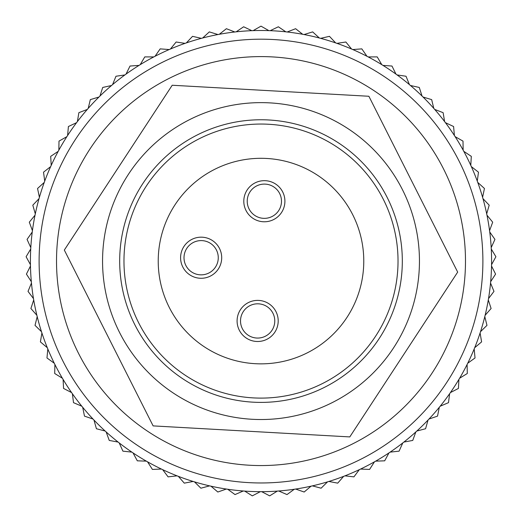 <?xml version="1.0" encoding="UTF-8"?>
<svg xmlns="http://www.w3.org/2000/svg" width="522" height="522" viewBox="0 0 522 522"><rect width="100%" height="100%" fill="white"/><g stroke="black" fill="none" stroke-linecap="round" stroke-linejoin="round"><path stroke-width="0.78" d="M465.487 261.078A204.487 204.487 0 0 0 158.76 83.99A204.487 204.487 0 0 0 158.76 438.167A204.487 204.487 0 0 0 465.487 261.078M253.17 30.622A230.587 230.587 0 0 1 270.207 30.674L278.35 26.779L285.828 31.829A230.587 230.587 0 0 1 287.198 31.986L295.609 28.703L302.695 34.289A230.587 230.587 0 0 1 304.045 34.543L312.671 31.894L319.327 37.989A230.587 230.587 0 0 1 320.658 38.341L329.46 36.338L335.646 42.908A230.587 230.587 0 0 1 336.951 43.359L345.871 42.008L351.554 49.016A230.587 230.587 0 0 1 352.82 49.557L361.818 48.872L366.966 56.285A230.587 230.587 0 0 1 368.193 56.918L377.217 56.898L381.804 64.669A230.587 230.587 0 0 1 382.978 65.394L391.976 66.04L395.976 74.124A230.587 230.587 0 0 1 397.092 74.933L406.025 76.245L409.418 84.603A230.587 230.587 0 0 1 410.468 85.497L419.277 87.455L422.044 96.048A230.587 230.587 0 0 1 423.029 97.014L431.668 99.624L433.795 108.393A230.587 230.587 0 0 1 434.702 109.431L443.126 112.667L444.6 121.567A230.587 230.587 0 0 1 445.429 122.67L453.592 126.52L454.401 135.511A230.587 230.587 0 0 1 455.145 136.666L463.001 141.11L463.144 150.134A230.587 230.587 0 0 1 463.804 151.347L471.307 156.359L470.785 165.37A230.587 230.587 0 0 1 471.353 166.622L478.472 172.175L477.284 181.121A230.587 230.587 0 0 1 477.754 182.419L484.442 188.481L482.596 197.316A230.587 230.587 0 0 1 482.974 198.641L489.192 205.179L486.7 213.85A230.587 230.587 0 0 1 486.98 215.201L492.696 222.183L489.571 230.652A230.587 230.587 0 0 1 489.753 232.016L494.941 239.402L491.195 247.617A230.587 230.587 0 0 1 491.274 248.994L495.9 256.739L491.561 264.654A230.587 230.587 0 0 1 491.535 266.031L495.58 274.096L490.667 281.671A230.587 230.587 0 0 1 490.543 283.041L493.975 291.387L488.52 298.577A230.587 230.587 0 0 1 488.292 299.935L491.104 308.509L485.127 315.275A230.587 230.587 0 0 1 484.801 316.613L486.974 325.376L480.514 331.679A230.587 230.587 0 0 1 480.09 332.99L481.604 341.89L474.7 347.698A230.587 230.587 0 0 1 474.178 348.977L475.033 357.962L467.719 363.247A230.587 230.587 0 0 1 467.105 364.48L467.294 373.504L459.614 378.235A230.587 230.587 0 0 1 458.91 379.416L458.433 388.433L450.421 392.583A230.587 230.587 0 0 1 449.625 393.712L448.489 402.664L440.19 406.214A230.587 230.587 0 0 1 439.315 407.277L437.521 416.125L428.98 419.049A230.587 230.587 0 0 1 428.033 420.047L425.587 428.738L416.856 431.022A230.587 230.587 0 0 1 415.838 431.948L412.752 440.431L403.878 442.069A230.587 230.587 0 0 1 402.795 442.917L399.095 451.152L390.123 452.124A230.587 230.587 0 0 1 388.975 452.894L384.681 460.828L375.664 461.141A230.587 230.587 0 0 1 374.463 461.82L369.589 469.422L360.572 469.063A230.587 230.587 0 0 1 359.325 469.656L353.909 476.867L344.944 475.849A230.587 230.587 0 0 1 343.652 476.345L337.714 483.144L328.853 481.46A230.587 230.587 0 0 1 327.529 481.865L321.108 488.201L312.391 485.871A230.587 230.587 0 0 1 311.047 486.171L304.169 492.018L295.648 489.049A230.587 230.587 0 0 1 294.284 489.258L286.996 494.575L278.715 490.987A230.587 230.587 0 0 1 277.339 491.091L269.678 495.861L261.692 491.672A230.587 230.587 0 0 1 260.308 491.672L252.322 495.861L244.661 491.091A230.587 230.587 0 0 1 243.285 490.987L235.004 494.575L227.716 489.258A230.587 230.587 0 0 1 226.352 489.049L217.831 492.018L210.953 486.171A230.587 230.587 0 0 1 209.609 485.871L200.892 488.201L194.471 481.865A230.587 230.587 0 0 1 193.147 481.46L184.286 483.144L178.348 476.345A230.587 230.587 0 0 1 177.056 475.849L168.091 476.867L162.675 469.656A230.587 230.587 0 0 1 161.428 469.063L152.411 469.422L147.537 461.82A230.587 230.587 0 0 1 146.336 461.141L137.319 460.828L133.025 452.894A230.587 230.587 0 0 1 131.877 452.124L122.905 451.152L119.205 442.917A230.587 230.587 0 0 1 118.122 442.069L109.248 440.431L106.162 431.948A230.587 230.587 0 0 1 105.144 431.022L96.413 428.738L93.967 420.047A230.587 230.587 0 0 1 93.02 419.049L84.479 416.125L82.685 407.277A230.587 230.587 0 0 1 81.81 406.214L73.511 402.664L72.375 393.712A230.587 230.587 0 0 1 71.579 392.583L63.567 388.433L63.09 379.416A230.587 230.587 0 0 1 62.386 378.235L54.706 373.504L54.895 364.48A230.587 230.587 0 0 1 54.281 363.247L46.967 357.962L47.822 348.977A230.587 230.587 0 0 1 47.3 347.698L40.396 341.89L41.91 332.99A230.587 230.587 0 0 1 41.486 331.679L35.026 325.376L37.199 316.613A230.587 230.587 0 0 1 36.873 315.275L30.896 308.509L33.708 299.935A230.587 230.587 0 0 1 33.48 298.577L28.025 291.387L31.457 283.041A230.587 230.587 0 0 1 31.333 281.671L26.42 274.096L30.465 266.031A230.587 230.587 0 0 1 30.439 264.654L26.1 256.739L30.726 248.994A230.587 230.587 0 0 1 30.805 247.617L27.059 239.402L32.247 232.016A230.587 230.587 0 0 1 32.429 230.652L29.304 222.183L35.02 215.201A230.587 230.587 0 0 1 35.3 213.85L32.808 205.179L39.026 198.641A230.587 230.587 0 0 1 39.404 197.316L37.558 188.481L44.246 182.419A230.587 230.587 0 0 1 44.716 181.121L43.528 172.175L50.647 166.622A230.587 230.587 0 0 1 51.215 165.37L50.693 156.359L58.196 151.347A230.587 230.587 0 0 1 58.855 150.134L58.999 141.11L66.855 136.666A230.587 230.587 0 0 1 67.599 135.511L68.408 126.52L76.571 122.67A230.587 230.587 0 0 1 77.4 121.567L78.874 112.667L87.298 109.431A230.587 230.587 0 0 1 88.205 108.393L90.332 99.624L98.971 97.014A230.587 230.587 0 0 1 99.956 96.048L102.723 87.455L111.532 85.497A230.587 230.587 0 0 1 112.582 84.603L115.975 76.245L124.908 74.933A230.587 230.587 0 0 1 126.024 74.124L130.024 66.04L139.022 65.394A230.587 230.587 0 0 1 140.196 64.669L144.783 56.898L153.807 56.918A230.587 230.587 0 0 1 155.034 56.285L160.182 48.872L169.18 49.557A230.587 230.587 0 0 1 170.446 49.016L176.129 42.008L185.049 43.359A230.587 230.587 0 0 1 186.354 42.908L192.54 36.338L201.342 38.341A230.587 230.587 0 0 1 202.673 37.989L209.329 31.894L217.955 34.543A230.587 230.587 0 0 1 219.305 34.289L226.391 28.703L234.802 31.986A230.587 230.587 0 0 1 236.172 31.829L243.65 26.779L251.793 30.674A230.587 230.587 0 0 1 253.17 30.622L261 26.139L268.83 30.622A230.587 230.587 0 0 1 285.828 31.829A230.587 230.587 0 0 1 287.198 31.986A230.587 230.587 0 0 1 302.695 34.289A230.587 230.587 0 0 1 304.045 34.543A230.587 230.587 0 0 1 351.554 49.016A230.587 230.587 0 0 1 352.82 49.557A230.587 230.587 0 0 1 366.966 56.285A230.587 230.587 0 0 1 368.193 56.918A230.587 230.587 0 0 1 381.804 64.669A230.587 230.587 0 0 1 382.978 65.394A230.587 230.587 0 0 1 409.418 84.603A230.587 230.587 0 0 1 410.468 85.497A230.587 230.587 0 0 1 433.795 108.393A230.587 230.587 0 0 1 434.702 109.431A230.587 230.587 0 0 1 444.6 121.567A230.587 230.587 0 0 1 445.429 122.67A230.587 230.587 0 0 1 463.144 150.134A230.587 230.587 0 0 1 463.804 151.347A230.587 230.587 0 0 1 477.284 181.121A230.587 230.587 0 0 1 477.754 182.419A230.587 230.587 0 0 1 486.7 213.85A230.587 230.587 0 0 1 486.98 215.201A230.587 230.587 0 0 1 489.571 230.652A230.587 230.587 0 0 1 489.753 232.016A230.587 230.587 0 0 1 491.195 247.617A230.587 230.587 0 0 1 491.274 248.994A230.587 230.587 0 0 1 490.667 281.671A230.587 230.587 0 0 1 490.543 283.041A230.587 230.587 0 0 1 480.09 332.99A230.587 230.587 0 0 1 459.614 378.235A230.587 230.587 0 0 1 458.91 379.416A230.587 230.587 0 0 1 450.421 392.583A230.587 230.587 0 0 1 449.625 393.712A230.587 230.587 0 0 1 440.19 406.214A230.587 230.587 0 0 1 439.315 407.277A230.587 230.587 0 0 1 375.664 461.141A230.587 230.587 0 0 1 374.463 461.82A230.587 230.587 0 0 1 344.944 475.849A230.587 230.587 0 0 1 343.652 476.345A230.587 230.587 0 0 1 312.391 485.871A230.587 230.587 0 0 1 311.047 486.171A230.587 230.587 0 0 1 295.648 489.049A230.587 230.587 0 0 1 294.284 489.258A230.587 230.587 0 0 1 278.715 490.987A230.587 230.587 0 0 1 277.339 491.091A230.587 230.587 0 0 1 244.661 491.091A230.587 230.587 0 0 1 243.285 490.987A230.587 230.587 0 0 1 227.716 489.258A230.587 230.587 0 0 1 226.352 489.049A230.587 230.587 0 0 1 210.953 486.171A230.587 230.587 0 0 1 209.609 485.871A230.587 230.587 0 0 1 178.348 476.345A230.587 230.587 0 0 1 177.056 475.849A230.587 230.587 0 0 1 147.537 461.82A230.587 230.587 0 0 1 146.336 461.141A230.587 230.587 0 0 1 82.685 407.277A230.587 230.587 0 0 1 81.81 406.214A230.587 230.587 0 0 1 72.375 393.712A230.587 230.587 0 0 1 71.579 392.583A230.587 230.587 0 0 1 63.09 379.416A230.587 230.587 0 0 1 62.386 378.235A230.587 230.587 0 0 1 41.91 332.99A230.587 230.587 0 0 1 31.457 283.041A230.587 230.587 0 0 1 31.333 281.671A230.587 230.587 0 0 1 30.726 248.994A230.587 230.587 0 0 1 30.805 247.617A230.587 230.587 0 0 1 32.247 232.016A230.587 230.587 0 0 1 32.429 230.652A230.587 230.587 0 0 1 35.02 215.201A230.587 230.587 0 0 1 35.3 213.85A230.587 230.587 0 0 1 44.246 182.419A230.587 230.587 0 0 1 44.716 181.121A230.587 230.587 0 0 1 58.196 151.347A230.587 230.587 0 0 1 58.855 150.134A230.587 230.587 0 0 1 76.571 122.67A230.587 230.587 0 0 1 77.4 121.567A230.587 230.587 0 0 1 87.298 109.431A230.587 230.587 0 0 1 88.205 108.393A230.587 230.587 0 0 1 111.532 85.497A230.587 230.587 0 0 1 112.582 84.603A230.587 230.587 0 0 1 139.022 65.394A230.587 230.587 0 0 1 140.196 64.669A230.587 230.587 0 0 1 153.807 56.918A230.587 230.587 0 0 1 155.034 56.285A230.587 230.587 0 0 1 169.18 49.557A230.587 230.587 0 0 1 170.446 49.016A230.587 230.587 0 0 1 217.955 34.543A230.587 230.587 0 0 1 219.305 34.289A230.587 230.587 0 0 1 234.802 31.986A230.587 230.587 0 0 1 236.172 31.829A230.587 230.587 0 0 1 253.17 30.622M64.323 250.064L172.208 85.249L368.878 96.263L457.677 272.099L349.792 436.914L250.971 431.381L153.122 425.893L64.323 250.064M102.808 252.217A158.44 158.44 0 0 1 347.776 128.51A158.44 158.44 0 0 1 332.423 402.514A158.44 158.44 0 0 1 102.808 252.217M268.902 119.988A141.312 141.312 0 0 0 134.859 324.782A141.312 141.312 0 0 0 379.24 338.471A141.312 141.312 0 0 0 268.902 119.988M268.667 124.262A137.032 137.032 0 0 0 138.682 322.85A137.032 137.032 0 0 0 375.651 336.129A137.032 137.032 0 0 0 268.667 124.262M266.749 158.466A102.775 102.775 0 0 0 169.258 307.406A102.775 102.775 0 0 0 346.993 317.363A102.775 102.775 0 0 0 266.749 158.466M265.502 180.703A20.554 20.554 0 0 1 281.554 212.48A20.554 20.554 0 0 1 246.006 210.49A20.554 20.554 0 0 1 265.502 180.703M202.295 237.203A20.554 20.554 0 0 1 218.34 268.987A20.554 20.554 0 0 1 182.798 266.99A20.554 20.554 0 0 1 202.295 237.203M258.795 300.418A20.554 20.554 0 0 1 274.846 332.194A20.554 20.554 0 0 1 239.298 330.204A20.554 20.554 0 0 1 258.795 300.418M258.605 303.837A17.128 17.128 0 0 0 242.358 328.658A17.128 17.128 0 0 0 271.975 330.322A17.128 17.128 0 0 0 258.605 303.837M263.395 218.327A17.128 17.128 0 0 0 281.456 202.184A17.128 17.128 0 0 0 265.313 184.122A17.128 17.128 0 0 0 247.252 200.265A17.128 17.128 0 0 0 263.395 218.327M200.187 274.826A17.128 17.128 0 0 0 218.242 258.684A17.128 17.128 0 0 0 202.099 240.622A17.128 17.128 0 0 0 184.038 256.765A17.128 17.128 0 0 0 200.187 274.826M482.889 261.078A221.889 221.889 0 0 0 150.055 68.917A221.889 221.889 0 0 0 150.055 453.24A221.889 221.889 0 0 0 482.889 261.078"/></g></svg>
